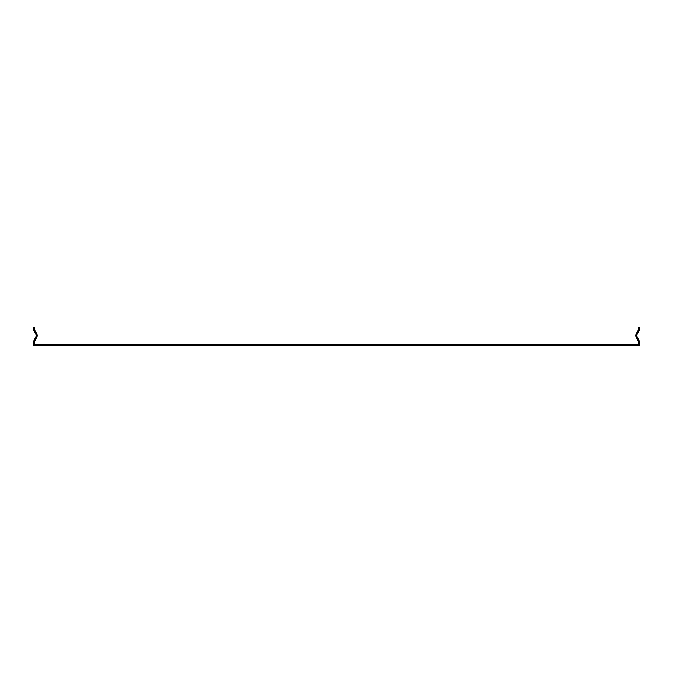 <?xml version="1.0" encoding="UTF-8"?>
<svg xmlns="http://www.w3.org/2000/svg" width="673" height="673" viewBox="0 0 673 673"><rect width="100%" height="100%" fill="white"/><g stroke="black" fill="none" stroke-linecap="round" stroke-linejoin="round"><path stroke-width="1.01" d="M36.477 337.703L37.579 335.591L34.559 329.812L34.559 327.381L33.65 327.381L33.65 330.031L36.552 335.591L33.65 341.144L33.65 345.619L639.35 345.619L639.35 341.144L636.448 335.591L639.35 330.031L639.35 327.381L638.441 327.381L638.441 329.812L635.421 335.591L638.441 341.362L638.441 344.711L34.559 344.711L34.559 341.362L36.477 337.703"/></g></svg>
